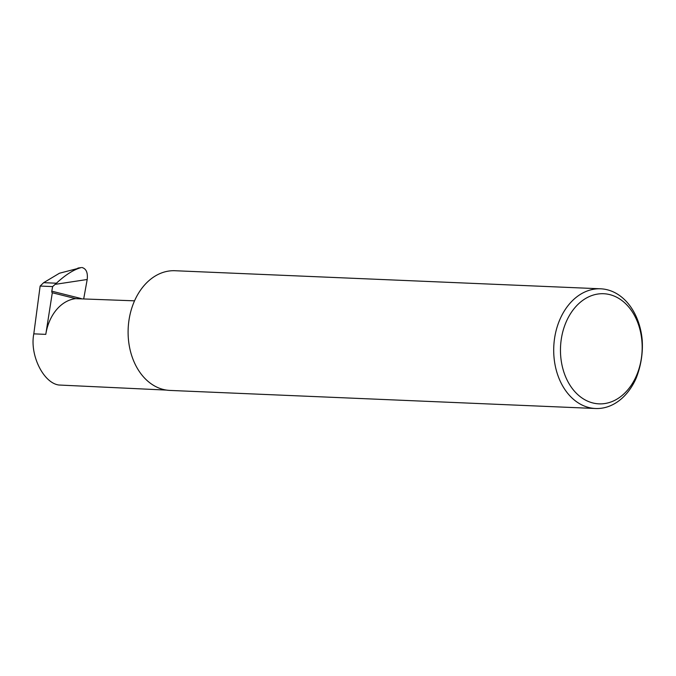 <?xml version="1.0" encoding="UTF-8"?>
<svg xmlns="http://www.w3.org/2000/svg" width="676" height="676" viewBox="0 0 676 676"><rect width="100%" height="100%" fill="white"/><g stroke="black" fill="none" stroke-linecap="round" stroke-linejoin="round"><path stroke-width="1.01" d="M45.791 334.366A43.915 32.532 92.4 0 1 75.687 298.631L52.305 292.759L45.791 334.366L33.8 333.851C29.583 354.875 43.382 383.013 58.888 385.016L166.499 390.094M592.835 402.955A55.111 40.822 92.4 0 0 641.287 358.838A55.111 40.822 92.4 0 0 609.803 294.626A55.111 40.822 92.4 0 0 561.35 338.752A55.111 40.822 92.4 0 0 592.835 402.955M636.26 377.96A59.902 44.379 -87.6 0 1 595.564 408.507A59.902 44.379 -87.6 0 1 588.889 407.535A59.902 44.379 -87.6 0 1 554.092 342.242A59.902 44.379 -87.6 0 1 600.651 288.804A59.902 44.379 -87.6 0 1 607.327 289.784A59.902 44.379 -87.6 0 1 642.2 340.02C643.045 352.83 641.068 365.479 636.26 377.96M595.564 408.507L169.963 390.424A59.902 44.379 -87.6 0 1 163.288 389.452A59.902 44.379 -87.6 0 1 128.491 324.159A59.902 44.379 -87.6 0 1 175.042 270.73L600.651 288.804M52.305 292.759A1.597 1.065 104.1 0 1 51.798 291.17L52.627 286.59L56.404 283.21C65.555 274.752 73.785 269.555 81.103 267.62L59.454 273.231L43.67 282.669L56.404 283.21M43.67 282.669L40.137 286.058L52.627 286.59M77.901 268.076L81.103 267.62M81.872 267.493C86.19 268.609 87.964 272.614 87.196 279.501L55.145 284.351M33.8 333.851L40.137 286.058M134.541 300.828L75.695 298.657M83.731 298.674L87.196 279.501M51.798 291.17L81.221 298.564"/></g></svg>
